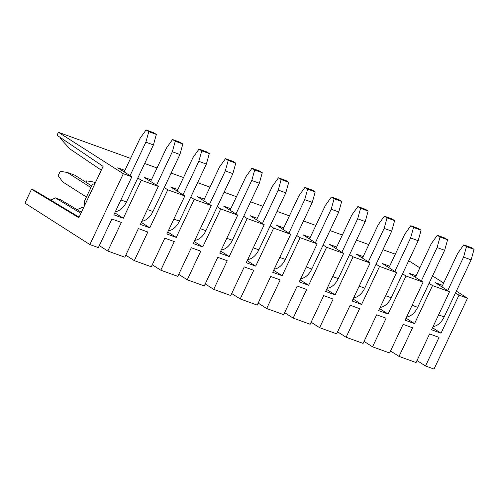 <?xml version="1.0" encoding="UTF-8"?>
<svg xmlns="http://www.w3.org/2000/svg" width="499" height="499" viewBox="0 0 499 499"><rect width="100%" height="100%" fill="white"/><g stroke="black" fill="none" stroke-linecap="round" stroke-linejoin="round"><path stroke-width="0.75" d="M89.857 244.547L24.95 203.13L31.518 189.24L78.836 217.72L103.1 166.385L57.029 135.266L58.427 132.304L123.334 173.727L89.857 244.547L98.365 247.629L111.888 219.011L121.344 222.435L107.821 251.047L124.837 257.203L138.366 228.592L147.823 232.01L134.293 260.628L151.316 266.784L164.838 238.166L174.294 241.591L160.772 270.202L177.787 276.359L191.317 247.747L200.773 251.165L187.244 279.783L204.266 285.939L217.789 257.328L227.245 260.746L213.715 289.358L230.738 295.52L244.261 266.903L253.717 270.321L240.194 298.938L257.21 305.095L270.739 276.483L280.195 279.902L266.666 308.513L283.688 314.676L297.211 286.058L306.667 289.482L293.144 318.094L310.16 324.25L323.689 295.639L333.145 299.057L319.616 327.675L336.638 333.831L350.161 305.213L359.617 308.638L346.088 337.249L363.11 343.406L376.633 314.794L386.089 318.212L372.566 346.83L389.582 352.986L403.111 324.369L412.567 327.793L399.038 356.405L416.06 362.561L429.583 333.95L439.039 337.368L425.516 365.985L434.024 369.06L467.501 298.24L456.354 291.123M425.516 365.985L417.008 360.552M399.038 356.405L390.536 350.978M372.566 346.83L364.058 341.397M346.088 337.249L337.586 331.823M319.616 327.675L311.108 322.242M293.144 318.094L284.636 312.667M266.666 308.513L258.164 303.086M240.194 298.938L231.686 293.512M213.715 289.358L205.214 283.931M187.244 279.783L178.736 274.356M160.772 270.202L152.264 264.776M134.293 260.628L125.792 255.195M107.821 251.047L99.313 245.62M408.718 260.728L419.859 267.832M432.533 275.922L443.673 283.033M123.334 173.727L131.842 176.808L113.866 214.832L123.322 218.25L141.298 180.226L158.32 186.383L140.344 224.407L149.8 227.831L167.77 189.807L184.792 195.964L166.816 233.987L176.272 237.405L194.248 199.382L211.264 205.538L193.294 243.562L202.75 246.986L220.72 208.962L237.742 215.119L219.766 253.143L229.222 256.561L247.198 218.537L264.214 224.693L246.238 262.717L255.694 266.142L273.67 228.118L290.692 234.274L272.716 272.298L282.172 275.716L300.142 237.692L317.164 243.849L299.188 281.879L308.644 285.297L326.62 247.273L343.636 253.43L325.666 291.453L335.122 294.878L353.092 256.848L370.115 263.004L352.138 301.034L361.594 304.452L379.571 266.429L396.586 272.585L382.49 263.591L389.638 266.173M396.586 272.585L378.61 310.609L388.066 314.033L406.043 276.003L423.065 282.16L405.088 320.19L414.544 323.608L432.514 285.584L449.537 291.74L431.56 329.764L441.016 333.189L458.993 295.159L467.501 298.24M101.309 170.171L69.929 148.952L60.703 138.803A16.517 12.425 -57.5 0 1 60.51 137.612M58.427 132.304L130.563 158.401M144.654 163.504L157.035 167.982M171.132 173.078L183.513 177.557M197.604 182.659L209.985 187.137M224.082 192.234L236.464 196.712M250.554 201.814L262.936 206.293M277.026 211.389L289.408 215.867M303.504 220.97L315.886 225.448M329.976 230.544L342.358 235.029M356.454 240.125L368.83 244.604M382.926 249.7L395.308 254.184M131.842 176.808L117.745 167.807L124.893 170.396M141.298 180.226L137.805 178M158.32 186.383L144.217 177.388L151.365 179.971M167.77 189.807L164.277 187.574M184.792 195.964L170.695 186.963L177.844 189.551M194.248 199.382L190.755 197.155M211.264 205.538L197.167 196.544L204.316 199.126M220.72 208.962L217.227 206.729M237.742 215.119L223.646 206.118L230.794 208.707M247.198 218.537L243.699 216.31M264.214 224.693L250.118 215.699L257.266 218.288M273.67 228.118L270.177 225.885M290.692 234.274L276.589 225.274L283.738 227.862M300.142 237.692L296.649 235.466M317.164 243.849L303.068 234.854L310.216 237.443M326.62 247.273L323.127 245.04M343.636 253.43L329.54 244.435L336.688 247.017M353.092 256.848L349.599 254.621M370.115 263.004L356.018 254.01L363.166 256.598M379.571 266.429L376.071 264.196M406.043 276.003L402.55 273.776M423.065 282.16L408.962 273.165L416.11 275.754M432.514 285.584L429.021 283.351M449.537 291.74L435.44 282.746L442.588 285.328M458.993 295.159L455.5 292.932M414.544 323.608L406.036 318.181M388.066 314.033L379.564 308.6M441.016 333.189L432.508 327.756M361.594 304.452L353.086 299.026M335.122 294.878L326.614 289.445M308.644 285.297L300.136 279.87M282.172 275.716L273.664 270.29M255.694 266.142L247.192 260.715M229.222 256.561L220.714 251.134M202.75 246.986L194.242 241.56M76.896 209.524A20.509 15.432 -57.5 0 0 78.967 208.844A20.509 15.432 -57.5 0 0 81.836 207.441L83.42 208.014M81.836 207.441L83.283 208.314M176.272 237.405L167.764 231.979M50.424 199.949A20.509 15.432 -57.5 0 0 52.495 199.269A20.509 15.432 -57.5 0 0 55.358 197.866L60.622 199.768L81.424 212.243M55.358 197.866L80.919 213.31M149.8 227.831L141.292 222.398M31.518 189.24L34.144 190.188L79.11 217.146M84.605 205.519L84.45 201.216L92.309 184.58L95.078 183.364M123.322 218.25L114.82 212.823M115.381 211.632A15.868 10.304 -70.1 0 0 126.478 201.964L120.901 199.949M86.414 197.049L62.83 181.998L58.158 175.704L60.248 171.288L67.321 172.492L90.912 187.543M124.176 171.912L140.001 138.441L146.064 129.94L153.63 132.672L156.355 134.412L153.436 144.922L126.478 201.964M67.321 172.492L74.887 175.23L91.673 185.94M153.436 144.922L145.87 142.19L130.052 175.66M146.064 129.94L148.796 131.68L145.87 142.19M156.355 134.412L148.796 131.68M141.853 221.207A15.868 10.304 -70.1 0 0 152.95 211.539L147.38 209.524M150.648 181.493L166.473 148.016L172.542 139.514L180.108 142.252L182.834 143.993L179.914 154.503L152.95 211.539M179.914 154.503L172.348 151.765L156.524 185.241M172.542 139.514L175.268 141.254L172.348 151.765M86.028 182.335L86.72 180.869L93.8 182.073L95.253 182.996M95.409 182.653L93.8 182.073M182.834 143.993L175.268 141.254M168.331 230.788A15.868 10.304 -70.1 0 0 179.422 221.119L173.852 219.105M177.126 191.067L192.951 157.597L199.014 149.095L206.58 151.833L209.306 153.567L206.386 164.084L179.422 221.119M206.386 164.084L198.82 161.345L183.002 194.816M199.014 149.095L201.739 150.835L198.82 161.345M209.306 153.567L201.739 150.835M194.803 240.362A15.868 10.304 -70.1 0 0 205.9 230.694L200.33 228.679M203.598 200.648L219.423 167.171L225.492 158.67L233.052 161.408L235.778 163.148L232.858 173.658L205.9 230.694M232.858 173.658L225.298 170.92L209.474 204.397M225.492 158.67L228.218 160.41L225.298 170.92M235.778 163.148L228.218 160.41M221.282 249.943A15.868 10.304 -70.1 0 0 232.372 240.275L226.802 238.26M230.076 210.222L245.895 176.752L251.964 168.25L259.53 170.989L262.256 172.729L259.337 183.239L232.372 240.275M259.337 183.239L251.77 180.501L235.946 213.971M251.964 168.25L254.69 169.991L251.77 180.501M262.256 172.729L254.69 169.991M247.754 259.517A15.868 10.304 -70.1 0 0 258.85 249.856L253.274 247.835M256.548 219.803L272.373 186.327L278.436 177.825L286.002 180.563L288.728 182.303L285.808 192.814L258.85 249.856M285.808 192.814L278.242 190.075L262.424 223.552M278.436 177.825L281.168 179.565L278.242 190.075M288.728 182.303L281.168 179.565M274.225 269.098A15.868 10.304 -70.1 0 0 285.322 259.43L279.752 257.415M283.02 229.378L298.845 195.907L304.914 187.406L312.48 190.144L315.206 191.884L312.287 202.394L285.322 259.43M312.287 202.394L304.721 199.656L288.896 233.127M304.914 187.406L307.64 189.146L304.721 199.656M315.206 191.884L307.64 189.146M300.704 278.679A15.868 10.304 -70.1 0 0 311.794 269.011L306.224 266.99M309.499 238.959L325.323 205.488L331.386 196.986L338.952 199.719L341.678 201.459L338.759 211.969L311.794 269.011M338.759 211.969L331.193 209.237L315.374 242.707M331.386 196.986L334.112 198.721L331.193 209.237M341.678 201.459L334.112 198.721M327.176 288.254A15.868 10.304 -70.1 0 0 338.272 278.585L332.702 276.571M335.97 248.533L351.795 215.063L357.864 206.561L365.424 209.299L368.15 211.04L365.231 221.55L338.272 278.585M365.231 221.55L357.671 218.812L341.846 252.282M357.864 206.561L360.59 208.301L357.671 218.812M368.15 211.04L360.59 208.301M353.654 297.834A15.868 10.304 -70.1 0 0 364.744 288.166L359.174 286.152M362.449 258.114L378.267 224.644L384.336 216.142L391.902 218.874L394.628 220.614L391.709 231.124L364.744 288.166M391.709 231.124L384.143 228.392L368.318 261.863M384.336 216.142L387.062 217.882L384.143 228.392M394.628 220.614L387.062 217.882M380.126 307.409A15.868 10.304 -70.1 0 0 391.222 297.741L385.646 295.726M388.921 267.695L404.745 234.218L410.808 225.716L418.374 228.455L421.1 230.195L418.181 240.705L391.222 297.741M418.181 240.705L410.615 237.967L394.796 271.444M410.808 225.716L413.54 227.457L410.615 237.967M421.1 230.195L413.54 227.457M406.598 316.99A15.868 10.304 -70.1 0 0 417.694 307.322L412.124 305.307M415.393 277.269L431.217 243.799L437.286 235.297L444.852 238.029L447.578 239.769L444.659 250.28L417.694 307.322M444.659 250.28L437.093 247.548L421.268 281.018M437.286 235.297L440.012 237.037L437.093 247.548M447.578 239.769L440.012 237.037M433.076 326.564A15.868 10.304 -70.1 0 0 444.166 316.896L438.596 314.881M441.871 286.85L457.695 253.373L463.758 244.872L471.324 247.61L474.05 249.35L471.131 259.86L444.166 316.896M471.131 259.86L463.565 257.122L447.746 290.599M463.758 244.872L466.484 246.612L463.565 257.122M474.05 249.35L466.484 246.612"/></g></svg>
